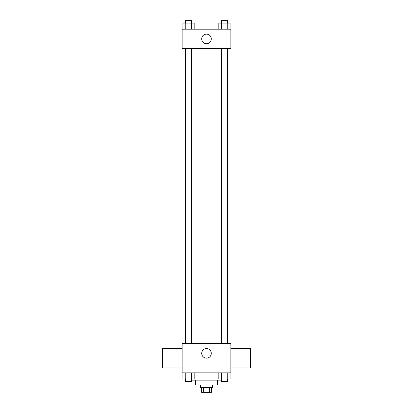 <?xml version="1.0" encoding="UTF-8"?>
<svg xmlns="http://www.w3.org/2000/svg" width="413" height="413" viewBox="0 0 413 413"><rect width="100%" height="100%" fill="white"/><g stroke="black" fill="none" stroke-linecap="round" stroke-linejoin="round"><path stroke-width="0.62" d="M209.628 387.477L209.628 392.35L201.627 392.35L201.627 387.477M209.628 392.35L211.373 392.35L211.373 387.477M212.592 385.04L212.592 387.477L200.408 387.477L200.408 385.04M203.372 387.477L203.372 392.35M217.47 380.161L217.47 385.04L195.53 385.04L195.53 380.161M221.394 380.161L191.606 380.161M230.872 372.851L182.128 372.851L182.128 343.601L230.872 343.601L230.872 372.851M211.291 353.352A4.791 4.791 0 0 1 204.105 357.503A4.791 4.791 0 0 1 204.105 349.202A4.791 4.791 0 0 1 211.291 353.352M230.872 367.978L250.371 367.978L250.371 348.479L230.872 348.479M182.128 348.479L162.629 348.479L162.629 367.978L182.128 367.978M227.852 48.682L227.852 343.601M221.394 343.601L221.394 48.682M191.606 48.682L191.606 343.601M230.872 48.682L182.128 48.682L182.128 29.178L230.872 29.178L230.872 48.682M211.291 38.93A4.791 4.791 0 0 1 204.105 43.081A4.791 4.791 0 0 1 204.105 34.78A4.791 4.791 0 0 1 211.291 38.93M230.067 29.178L230.067 23.087L218.813 23.087L218.813 29.178M227.253 23.087L227.253 29.178M221.626 23.087L221.626 29.178M221.394 23.087L221.394 20.65L227.486 20.65L227.486 23.087M194.187 29.178L194.187 23.087L182.933 23.087L182.933 29.178M191.374 23.087L191.374 29.178M185.747 23.087L185.747 29.178M185.514 23.087L185.514 20.65L191.606 20.65L191.606 23.087M230.067 372.851L230.067 378.943L218.813 378.943L218.813 372.851M227.253 372.851L227.253 378.943M221.626 372.851L221.626 378.943M227.486 378.943L227.486 381.38L221.394 381.38L221.394 378.943M194.187 372.851L194.187 378.943L182.933 378.943L182.933 372.851M191.374 372.851L191.374 378.943M185.747 372.851L185.747 378.943M191.606 378.943L191.606 381.38L185.514 381.38L185.514 378.943M185.148 48.682L185.148 343.601M227.486 343.601L227.486 48.682M185.514 48.682L185.514 343.601"/></g></svg>

